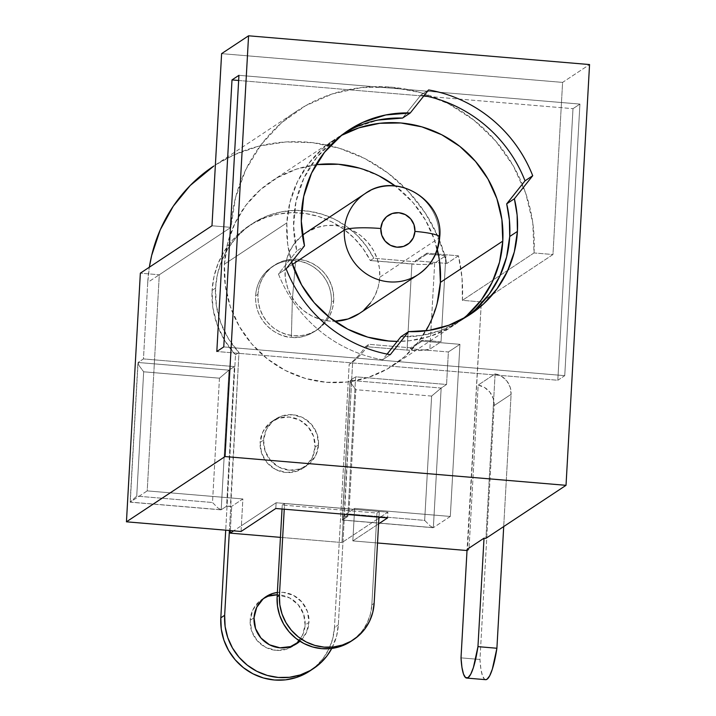 <?xml version="1.0" encoding="UTF-8"?>
<svg xmlns="http://www.w3.org/2000/svg" width="716" height="716" viewBox="0 0 716 716"><rect width="100%" height="100%" fill="white"/><g stroke="black" fill="none" stroke-linecap="round" stroke-linejoin="round"><path stroke-width="0.54" stroke-dasharray="3.58 2.69" d="M295.645 260.767C284.655 258.297 257.724 267.56 255.621 295.824C254.556 324.178 280.207 337.871 291.367 337.272L292.352 299.78L295.645 260.767A38.718 37.608 56.5 0 0 272.143 266.728A38.718 37.608 56.5 0 0 255.621 295.824L257.93 294.294A38.718 37.608 -123.5 0 1 274.452 265.197A38.718 37.608 -123.5 0 1 314.494 264.598A38.718 37.608 -123.5 0 1 333.71 300.684L331.401 302.215A38.718 37.608 56.5 0 0 295.645 260.767L292.352 299.78L291.367 337.272C302.367 339.742 329.297 330.488 331.401 302.215C332.466 273.861 306.815 260.168 295.645 260.767M318.522 444.779A28.076 27.262 -123.5 0 1 306.546 465.874A28.076 27.262 -123.5 0 1 277.513 466.313A28.076 27.262 -123.5 0 1 263.586 440.152L260.123 442.443A28.076 27.262 56.5 0 0 274.049 468.604A28.076 27.262 56.5 0 0 303.083 468.175A28.076 27.262 56.5 0 0 315.058 447.079L318.522 444.779L315.058 447.079L312.373 457.515L305.911 466.009L296.666 471.271L286.033 472.488L275.642 469.49L267.068 462.733L261.617 453.228L260.123 442.443L262.799 432.008L269.261 423.514L278.506 418.251L289.139 417.025L299.53 420.024L308.104 426.79L313.554 436.286L315.058 447.079A28.076 27.262 56.5 0 0 301.123 420.91A28.076 27.262 56.5 0 0 272.098 421.348A28.076 27.262 56.5 0 0 260.123 442.443L263.586 440.152A28.076 27.262 -123.5 0 1 275.562 419.057A28.076 27.262 -123.5 0 1 304.595 418.618A28.076 27.262 -123.5 0 1 318.522 444.779L315.837 455.215L309.384 463.717L300.129 468.971L289.506 470.197L279.106 467.199L270.532 460.442L265.081 450.937L263.586 440.152L266.271 429.716L272.724 421.214L281.97 415.96L292.602 414.734L302.993 417.732L311.576 424.499L317.027 433.994L318.522 444.779M299.073 640.659A28.076 27.262 56.5 0 0 305.114 624.943L308.963 622.401A28.076 27.262 -123.5 0 1 299.941 641.223M299.825 641.33L306.278 632.837L308.963 622.401A28.076 27.262 -123.5 0 0 277.369 592.463L283.044 592.347L293.435 595.345L302.009 602.111L307.468 611.607L308.963 622.401L305.114 624.943A28.076 27.262 56.5 0 0 277.235 594.799L289.586 597.896L298.16 604.662L303.611 614.158L305.114 624.943L302.429 635.378L295.968 643.881L286.722 649.135L276.09 650.361L265.699 647.362L257.125 640.605L251.674 631.1L250.17 620.316L254.028 617.765L250.17 620.316A28.076 27.262 56.5 0 0 264.106 646.476A28.076 27.262 56.5 0 0 293.13 646.038A28.076 27.262 56.5 0 0 295.001 644.686M235.519 354.787L238.983 352.496A85.58 83.11 -123.5 0 1 215.552 288.136L212.079 290.428A85.58 83.11 56.5 0 0 235.519 354.787L225.71 530.18L235.519 354.787L238.983 352.496L230.373 506.525L226.587 506.203L221.19 509.774L130.258 502.104L147.21 490.89L159.292 274.774L140.345 273.172L159.292 274.774L230.928 227.366L211.981 225.773L230.928 227.366A154.889 150.414 -123.5 0 1 297.006 110.98A154.889 150.414 -123.5 0 1 457.175 108.572A154.889 150.414 -123.5 0 1 534.029 252.936L532.785 222.837L525.768 193.41L513.238 165.772L495.687 140.998L473.786 120.028L448.377 103.686L420.435 92.579L391.034 87.146L361.303 87.594L332.385 93.903L305.392 105.834L281.361 122.919L261.224 144.516L245.74 169.79L235.51 197.768L230.928 227.366L159.292 274.774L147.21 490.89L242.876 498.963L147.21 490.89L130.258 502.104L138.072 362.484L143.46 358.922L147.738 282.417L149.349 267.22A154.889 150.414 56.5 0 0 147.738 282.417L159.292 274.774L147.738 282.417L143.46 358.922L138.072 362.484L228.995 370.154L234.392 366.592L143.46 358.922L234.392 366.592L228.995 370.154L221.19 509.774L226.587 506.203L234.392 366.592L226.587 506.203L230.758 506.275L238.983 352.496L228.323 338.471L220.671 322.612L216.357 305.598L215.552 288.136A85.58 83.11 -123.5 0 1 252.059 223.822A85.58 83.11 -123.5 0 1 373.77 258.243L366.529 246.34L357.508 235.734L346.938 226.704L335.106 219.49L322.325 214.281L308.936 211.22L295.287 210.379L281.755 211.784L268.679 215.409L256.409 221.137L245.284 228.834L235.591 238.294L227.581 249.257L221.468 261.438L217.422 274.514L215.552 288.136L212.079 290.428L212.885 307.889L217.208 324.912L224.86 340.762L235.519 354.787M365.008 193.669A48.402 47.005 -123.5 0 1 415.065 192.917A48.402 47.005 -123.5 0 1 439.078 238.025A48.402 47.005 56.5 0 0 417.526 194.492A48.402 47.005 56.5 0 0 369.948 190.823M285.049 269.288L292.405 264.419L285.049 269.288L286.481 260.033L289.676 251.289L294.518 243.395L302.429 235.287A48.402 47.005 56.5 0 0 285.049 269.288A48.402 47.005 56.5 0 0 334.667 321.251L329.736 321.099L320.544 319.399L311.818 315.926L303.87 310.816L297.033 304.264L291.546 296.522L287.635 287.886L285.433 278.694L285.049 269.288M305.857 232.807L316.758 227.581L325.789 225.603L335.079 225.468L344.271 227.16L353.006 230.633L360.945 235.743L367.791 242.294L373.269 250.036L377.189 258.673L379.382 267.874L379.766 277.271L439.078 238.025L379.766 277.271A48.402 47.005 56.5 0 0 355.754 232.163A48.402 47.005 56.5 0 0 305.696 232.915M317.322 164.582L296.719 169.074L277.486 177.577L260.364 189.758L246.018 205.143L234.982 223.15L227.697 243.082L224.43 264.177L286.821 222.891A110.353 107.167 -123.5 0 1 333.907 139.96A110.353 107.167 -123.5 0 1 341.425 135.431L322.755 148.472L308.408 163.857L297.373 181.864L290.087 201.796L286.821 222.891L287.707 244.335L291.636 262.002A110.353 107.167 -123.5 0 1 286.821 222.891L224.43 264.177A110.353 107.167 56.5 0 0 279.186 367.031A110.353 107.167 56.5 0 0 393.308 365.312A110.353 107.167 56.5 0 0 425.877 330.846M462.813 318.88A110.353 107.167 -123.5 0 1 455.698 324.026A110.353 107.167 -123.5 0 1 397.21 341.389L409.892 340.691L430.495 336.198L449.72 327.695L462.813 318.871M241.059 531.478L242.876 498.963L231.707 506.346L230.758 506.275L229.406 530.493L230.758 506.275L231.707 506.346L242.876 498.963L241.373 525.732L233.649 530.851L241.373 525.732L241.059 531.478M485.546 679.663L484.544 679.216L482.45 675.689L480.883 668.941L479.962 659.463L461.015 657.861L479.962 659.463L494.156 405.533L493.27 398.552L489.977 392.287L484.705 387.589L478.172 385.065L495.114 373.85L485.922 538.334L495.114 373.85L478.172 385.065L468.971 549.548L467.02 550.532L481.331 301.928L462.393 300.335L462.026 277.969L458.455 255.809L426.96 253.151L426.906 254.108L445.853 255.701L441.038 341.765L422.1 340.172L422.046 341.129L459.932 344.324L450.31 516.451L354.644 508.387L352.827 540.902L377.52 542.988L352.827 540.902L354.644 508.387L450.31 516.451L433.359 527.665L342.436 519.995L347.824 516.433L343.474 515.78L354.644 508.387L343.474 515.78L341.98 542.549L280.448 537.367L341.98 542.549L378.916 518.115L341.98 542.549L343.474 515.78L344.423 515.86L352.648 362.081A85.58 83.11 56.5 0 0 368.955 344.306L410.545 347.815L410.492 348.773L422.046 341.129L422.1 340.172L410.545 347.815L410.492 348.773L448.377 351.968L446.56 384.483L355.628 376.813L347.824 516.433L344.038 516.111L352.648 362.081L349.184 364.372A85.58 83.11 56.5 0 0 365.491 346.607L407.073 350.106L411.888 264.043L370.306 260.535L363.066 248.64L354.035 238.034L343.474 229.004L331.642 221.781L318.862 216.572L305.472 213.511L291.824 212.67L278.282 214.084L265.206 217.7L252.945 223.437L241.82 231.134L232.118 240.585L224.117 251.549L218.004 263.73L213.959 276.806L212.079 290.428A85.58 83.11 56.5 0 1 248.595 226.122L252.059 223.822M230.346 530.574L231.707 506.346L230.346 530.574M331.768 648.436L336.61 635.978L338.328 624.871L344.423 515.86L338.328 624.871A58.086 56.403 -123.5 0 1 331.768 648.436M309.903 670.928L315.559 666.587L323.113 658.487L328.921 649.018L332.752 638.52L334.47 627.422L349.184 364.372A85.58 83.11 56.5 0 0 365.491 346.607L368.955 344.306A85.58 83.11 -123.5 0 1 352.648 362.081L349.184 364.372L334.47 627.422L338.328 624.871L334.47 627.422A58.086 56.403 56.5 0 1 309.697 671.071M264.132 598.03A28.076 27.262 56.5 0 0 262.154 599.22A28.076 27.262 56.5 0 0 250.17 620.316L252.855 609.88L259.317 601.377L268.563 596.124M257.93 294.294L259.076 286.892L261.635 279.902L265.511 273.584L270.541 268.187L276.546 263.909L283.294 260.928L290.526 259.353L297.963 259.237L305.311 260.597L312.292 263.372L318.647 267.462L324.124 272.707L328.51 278.9L331.642 285.809L333.396 293.166L333.71 300.684L332.564 308.086L330.004 315.085L326.138 321.403L321.099 326.8L315.094 331.069L308.345 334.05L301.114 335.634L293.685 335.741L286.328 334.381L279.347 331.606L272.993 327.516L267.515 322.281L263.13 316.087L259.998 309.178L258.243 301.821L257.93 294.294L255.621 295.824A38.718 37.608 56.5 0 0 291.367 337.272A38.718 37.608 56.5 0 0 314.879 331.311A38.718 37.608 56.5 0 0 331.401 302.215L333.71 300.684A38.718 37.608 -123.5 0 1 317.188 329.781A38.718 37.608 -123.5 0 1 277.146 330.38A38.718 37.608 -123.5 0 1 257.93 294.294M485.627 679.672A48.133 9.111 -85.2 0 1 479.962 659.463L494.156 405.533A19.359 18.804 56.5 0 0 478.172 385.065L468.971 549.548L467.432 550.568L481.331 301.928L552.967 254.529L562.597 82.394L589.554 64.556L562.597 82.394L221.611 53.637L562.597 82.394L552.967 254.529L534.029 252.936L462.393 300.335A154.889 150.414 56.5 0 0 458.455 255.809L446.9 263.452L415.405 260.794L415.352 261.752L426.906 254.108L426.96 253.151L415.405 260.794L415.352 261.752L373.77 258.243L370.306 260.535L419.433 264.464L426.414 264.428L434.684 263.094L429.869 349.157L421.599 350.491L407.073 350.106L365.491 346.607L368.955 344.306L410.545 347.815L422.1 340.172L441.038 341.765L429.869 349.157L441.038 341.765L445.853 255.701L434.684 263.094L445.853 255.701L426.906 254.108L415.352 261.752L373.77 258.243L370.306 260.535A85.58 83.11 56.5 0 0 248.595 226.122M564.745 375.667L579.924 104.08L572.997 108.671L557.809 380.259L564.745 375.667L579.924 104.08L439.069 92.203L579.924 104.08L572.997 108.671L557.809 380.259L216.823 351.493L557.809 380.259L564.745 375.667L223.759 346.911L564.745 375.667M378.594 523.852L352.827 540.902L378.594 523.852M468.971 549.548L467.083 549.387L468.971 549.548M297.006 110.98L215.382 164.993L233.855 154.924L259.156 146.082L285.729 141.956L312.731 142.681L339.312 148.239L364.623 158.442L387.866 172.968L408.299 191.369L425.295 213.055L438.29 237.336L446.9 263.452A154.889 150.414 56.5 0 0 213.816 166.031M439.499 260.946L434.505 239.976L425.572 220.286L413.069 202.637L395.187 185.945A110.353 107.167 56.5 0 1 437.333 249.642M379.364 176.046L359.45 168.135M315.971 164.743A110.353 107.167 56.5 0 0 271.507 181.246A110.353 107.167 56.5 0 0 224.43 264.177L225.316 285.612L230.319 306.582L239.242 326.272L251.746 343.931L267.354 358.868L285.451 370.512L305.365 378.424L326.317 382.299L347.493 381.977L368.096 377.484L387.329 368.982L404.45 356.81L418.806 341.416L429.833 323.417L437.127 303.477M359.119 313.644A48.402 47.005 56.5 0 0 379.766 277.271L378.334 286.525L375.139 295.269L370.297 303.163M364.005 309.912L359.289 313.527M344.745 132.916A110.353 107.167 56.5 0 0 340.834 135.378A110.353 107.167 56.5 0 0 296.782 250.958L304.488 245.856L296.782 250.958L293.596 226.22L295.994 201.554L303.861 178.212L316.776 157.422L334.086 140.238L354.885 127.564L378.111 120.046M475.719 309.187L459.466 321.448L441.137 330.327L421.375 335.482L400.915 336.744A110.353 107.167 56.5 0 0 462.634 319.443A110.353 107.167 56.5 0 0 466.429 316.803M534.029 252.936L462.393 300.335L481.331 301.928L552.967 254.529L534.029 252.936M458.455 255.809L446.9 263.452L415.405 260.794L426.96 253.151L458.455 255.809M422.046 341.129L410.492 348.773L448.377 351.968L459.932 344.324L422.046 341.129M450.31 516.451L459.932 344.324L448.377 351.968L446.56 384.483L441.163 388.054L433.359 527.665L450.31 516.451M355.628 376.813L347.824 516.433L342.436 519.995L350.24 380.384L355.628 376.813L350.24 380.384L441.163 388.054L446.56 384.483L355.628 376.813M431.623 396.082L355.843 389.692L348.898 514.007L424.669 520.398L431.623 396.082L355.843 389.692L351.243 383.525L350.24 380.384L441.163 388.054L431.623 396.082L441.163 388.054L433.359 527.665L430.182 525.965L424.669 520.398L431.623 396.082M219.454 378.182L212.5 502.507L136.729 496.116L143.674 371.792L219.454 378.182L143.674 371.792L139.074 365.634L138.072 362.484L228.995 370.154L219.454 378.182L228.995 370.154L221.19 509.774L218.004 508.065L212.5 502.507L219.454 378.182M130.258 502.104L138.072 362.484L139.074 365.634L143.674 371.792L136.729 496.116L130.258 502.104L136.729 496.116L212.5 502.507L218.004 508.065L221.19 509.774L130.258 502.104M138.072 362.484L138.018 363.504M220.054 509.532L221.19 509.774M342.436 519.995L350.24 380.384L351.243 383.525L355.843 389.692L348.898 514.007L342.436 519.995L348.898 514.007L424.669 520.398L430.182 525.965L433.359 527.665L342.436 519.995M350.24 380.384L350.196 381.404M432.231 527.423L433.359 527.665M439.042 92.203L238.938 75.323L439.042 92.203M402.553 118.077L406.661 112.913L402.553 118.077M424.069 95.631A135.53 131.61 56.5 0 0 420.892 95.04L428.598 89.939L420.892 95.04L406.67 112.913L420.892 95.04C432.401 97.045 443.508 100.526 454.186 105.458M387.105 354.089L382.568 359.781C371.058 357.767 359.96 354.295 349.274 349.354C338.587 344.423 328.68 338.194 319.542 330.658C310.404 323.131 302.349 314.566 295.386 304.962C288.414 295.35 282.766 285.031 278.443 273.995L296.782 250.958L278.443 273.995L286.149 268.894L278.443 273.995A135.53 131.61 56.5 0 0 382.568 359.781L390.274 354.68L382.568 359.781L387.105 354.089M238.652 80.469L423.711 96.078L238.652 80.469M427.738 96.418L572.997 108.671L427.738 96.418M413.49 277.244A48.402 47.005 56.5 0 0 439.078 238.025M495.114 373.85L501.656 376.374L506.928 381.073L510.222 387.338L511.099 394.319L503.706 526.564L511.099 394.319L494.156 405.533L511.099 394.319A19.359 18.804 -123.5 0 0 495.114 373.85M434.684 263.094L429.869 349.157A19.359 2.81 3.2 0 1 407.073 350.106L411.888 264.043A19.359 2.81 -176.8 0 0 434.684 263.094M380.16 517.292L387.884 512.173L276.116 502.748L241.373 525.732L276.116 502.748L275.794 508.485L276.116 502.748L387.884 512.173L387.562 517.91L387.884 512.173L380.16 517.292M284.565 503.518L379.283 511.51L376.974 513.041L282.256 505.048L284.565 503.518L284.243 509.201L284.565 503.518L282.256 505.048L282.032 509.013L282.256 505.048L376.974 513.041L371.837 604.841L374.146 603.311L371.837 604.841L376.974 513.041L379.283 511.51L284.565 503.518M351.189 641.214A48.402 47.005 56.5 0 0 371.837 604.841L370.405 614.095L367.21 622.831L362.377 630.733L356.076 637.482L351.359 641.097M378.961 517.185L379.283 511.51L378.961 517.185M274.452 265.197L272.143 266.728M306.546 465.874L303.083 468.175M296.988 643.496L293.13 646.038M393.308 365.312L455.698 324.026M348.54 130.276L340.834 135.378M462.634 319.443L470.331 314.342M220.886 509.837L130.124 502.176L137.902 362.833M433.055 527.728L342.293 520.076L350.079 380.733M271.507 181.246L333.907 139.96M266.003 596.67L262.154 599.22M275.562 419.057L272.098 421.348M317.188 329.781L314.879 331.311"/><path stroke-width="1.07" d="M266.003 596.67A28.076 27.262 -123.5 0 0 254.028 617.765L255.523 628.55L260.973 638.054L269.547 644.812L279.947 647.81L290.571 646.593L299.941 641.223A28.076 27.262 -123.5 0 1 296.988 643.496A28.076 27.262 -123.5 0 1 267.954 643.926A28.076 27.262 -123.5 0 1 254.028 617.765L256.713 607.329L263.166 598.836L272.411 593.573L277.369 592.463A28.076 27.262 -123.5 0 0 266.003 596.67L265.636 596.911M295.001 644.686A28.076 27.262 56.5 0 0 299.073 640.659M369.948 190.823A48.402 47.005 56.5 0 0 344.36 230.042A30.976 4.502 3.2 0 1 380.831 228.52A17.426 16.924 -123.5 0 1 398.848 212.742A17.426 16.924 -123.5 0 1 414.931 231.393A30.976 4.502 3.2 0 1 439.696 237.139A30.976 4.502 3.2 0 1 439.078 238.025A48.402 47.005 -123.5 0 1 418.43 274.398A48.402 47.005 -123.5 0 1 368.373 275.15A48.402 47.005 -123.5 0 1 344.36 230.042A48.402 47.005 -123.5 0 1 365.008 193.669C396.002 170.632 444.26 200.408 439.696 237.202C438.604 252.712 431.515 265.108 418.43 274.398L359.119 313.644A48.402 47.005 56.5 0 1 334.667 321.251L348.065 318.987L359.289 313.527M292.405 264.419L344.36 230.042L292.405 264.419M365.008 193.669L305.696 232.915A48.402 47.005 56.5 0 0 302.429 235.287L305.857 232.807M425.877 330.846A110.353 107.167 56.5 0 0 440.385 282.39L502.784 241.104A110.353 107.167 -123.5 0 1 462.813 318.88L466.841 315.523L481.197 300.138L492.232 282.131L499.517 262.199L502.784 241.104L501.898 219.66L496.895 198.69L487.972 179L475.46 161.351L459.86 146.413L441.754 134.76L421.84 126.848L400.897 122.982L379.713 123.295L359.11 127.788L341.425 135.431A110.353 107.167 -123.5 0 1 451.841 140.64A110.353 107.167 -123.5 0 1 502.784 241.104L440.385 282.39L439.499 260.946M397.21 341.389A110.353 107.167 -123.5 0 1 291.636 262.002L301.633 284.986L314.136 302.644L329.745 317.582L347.851 329.226L367.755 337.138L388.707 341.013L397.21 341.389M466.429 316.803A110.353 107.167 56.5 0 0 509.711 236.513A110.353 107.167 56.5 0 0 506.686 203.863L514.383 198.762A110.353 107.167 -123.5 0 1 517.417 231.42L509.711 236.513L517.417 231.42A110.353 107.167 -123.5 0 1 470.331 314.342A110.353 107.167 -123.5 0 1 408.612 331.642L400.915 336.744L387.105 354.089L400.915 336.744L408.612 331.642L429.081 330.38L448.834 325.225L467.172 316.356L483.425 304.085L497.011 288.87L507.429 271.257L514.312 251.871L517.417 231.42L517.113 215.006L514.383 198.762L532.722 175.724C528.399 164.689 522.752 154.37 515.788 144.757C508.816 135.154 500.761 126.589 491.623 119.062C482.495 111.526 472.578 105.297 461.892 100.365C451.205 95.425 440.107 91.952 428.598 89.939L410.259 112.976L402.553 118.077A110.353 107.167 56.5 0 0 344.745 132.916M140.345 273.172L126.446 521.812L241.059 531.478L275.794 508.485L387.562 517.91L378.594 523.852L387.562 517.91L275.794 508.485L241.059 531.478L126.446 521.812L225.039 456.566L126.446 521.812L140.345 273.172L211.981 225.773L221.611 53.637L211.981 225.773L140.345 273.172M377.52 542.988L467.02 550.532L377.52 542.988M280.448 537.367L230.212 533.125L230.346 530.574L230.212 533.125L280.448 537.367M313.545 668.52L309.697 671.071A58.086 56.403 56.5 0 1 249.633 671.966A58.086 56.403 56.5 0 1 220.814 617.836L225.71 530.18L220.814 617.836L224.663 615.286L229.406 530.493L224.663 615.286L225.128 626.572L227.76 637.607L232.458 647.971L239.037 657.261L247.253 665.128L256.784 671.259L267.256 675.421L278.282 677.461L289.434 677.291L300.281 674.928L310.404 670.453L319.408 664.045L326.961 655.946L331.768 648.436A58.086 56.403 -123.5 0 1 313.545 668.52A58.086 56.403 -123.5 0 1 253.482 669.424A58.086 56.403 -123.5 0 1 224.663 615.286L220.814 617.836L221.28 629.122L223.911 640.158L228.61 650.522L235.188 659.812L243.404 667.67L252.927 673.801L263.407 677.971L274.434 680.003L285.586 679.842L296.424 677.47L309.903 670.928M268.563 596.124L277.235 594.799A28.076 27.262 56.5 0 0 264.132 598.03M566.025 485.323L485.922 538.334L566.025 485.323L225.039 456.566L248.568 35.8L221.611 53.637L248.568 35.8L589.554 64.556L566.025 485.323L225.039 456.566L248.568 35.8L589.554 64.556L566.025 485.323M467.083 549.387L484.025 538.172L485.922 538.334L484.025 538.172L477.957 646.646L484.025 538.172L467.083 549.387L461.015 657.861L467.083 549.387M149.349 267.22L151.649 255.505L160.232 229.854L173.218 206.271L190.196 185.498L213.816 166.031A154.889 150.414 56.5 0 0 149.349 267.22M315.971 164.743A110.353 107.167 56.5 0 1 395.187 185.945L379.364 176.046M359.45 168.135L338.507 164.259L317.322 164.582M437.127 303.477L440.385 282.39A110.353 107.167 56.5 0 0 437.333 249.642M370.297 303.163L364.005 309.912M304.488 245.856A110.353 107.167 -123.5 0 1 348.54 130.276A110.353 107.167 -123.5 0 1 410.259 112.976L385.817 114.954L362.591 122.472L341.792 135.145L324.482 152.32L311.558 173.12L303.7 196.453L301.302 221.128L304.488 245.856L286.149 268.894C290.472 279.929 296.12 290.257 303.092 299.861C310.055 309.473 318.11 318.038 327.248 325.565C336.386 333.092 346.293 339.321 356.98 344.262C367.666 349.193 378.764 352.675 390.274 354.68L408.612 331.642L390.274 354.68A135.53 131.61 -123.5 0 1 286.149 268.894L304.488 245.856M238.938 75.323L223.759 346.911L216.823 351.493L232.002 79.915L238.938 75.323L223.759 346.911L216.823 351.493L232.002 79.915L238.652 80.469L232.002 79.915L238.938 75.323M454.186 105.458C464.872 110.398 474.789 116.627 483.927 124.154C493.064 131.681 501.111 140.246 508.083 149.859C515.055 159.462 520.693 169.79 525.025 180.826L506.686 203.863L509.407 220.107L509.711 236.513L506.615 256.963L499.723 276.349L489.305 293.972L475.719 309.187M378.111 120.046L402.553 118.077L410.259 112.976L428.598 89.939A135.53 131.61 -123.5 0 1 532.722 175.724L525.025 180.826A135.53 131.61 56.5 0 0 424.069 95.631M423.711 96.078L427.738 96.418L423.711 96.078M506.686 203.863L525.025 180.826L532.722 175.724L514.383 198.762L506.686 203.863M439.696 237.139A30.976 4.502 -176.8 0 0 414.931 231.393L414 224.699L410.617 218.801L405.292 214.603L398.848 212.742L392.243 213.502L386.506 216.769L382.496 222.041L380.831 228.52L381.762 235.215L385.145 241.113L390.471 245.311L396.924 247.172L403.52 246.411L409.257 243.145L413.266 237.873L414.931 231.393A17.426 16.924 -123.5 0 1 396.924 247.172A17.426 16.924 -123.5 0 1 380.831 228.52A30.976 4.502 -176.8 0 0 344.36 230.042A48.402 47.005 56.5 0 0 365.912 273.575A48.402 47.005 56.5 0 0 413.49 277.244M466.68 678.079L485.627 679.672A48.133 9.111 -85.2 0 0 496.904 648.248L503.706 526.564L496.904 648.248L477.957 646.646A48.133 9.111 94.8 0 1 466.68 678.079A48.133 9.111 94.8 0 1 461.015 657.861L461.936 667.339L463.503 674.096L465.597 677.613L468.067 677.658L470.734 674.221L473.401 667.545L477.957 646.646L496.904 648.248L492.34 669.138L489.681 675.815L487.014 679.26L485.546 679.663M233.649 530.851L230.212 533.125L233.649 530.851M378.916 518.115L380.16 517.292L378.916 518.115M353.498 639.683A48.402 47.005 -123.5 0 0 374.146 603.311L372.723 612.565L369.519 621.309L364.686 629.203L358.385 635.951L350.876 641.294L342.445 645.018L333.405 646.995L324.115 647.13L314.933 645.429L306.197 641.966L298.259 636.855L291.412 630.304L285.926 622.562L282.014 613.925L279.822 604.725L279.428 595.318L284.243 509.201L279.428 595.318L277.119 596.849L282.032 509.013L277.119 596.849A48.402 47.005 56.5 0 0 301.132 641.966A48.402 47.005 56.5 0 0 351.189 641.214L353.498 639.683A48.402 47.005 -123.5 0 1 303.45 640.435A48.402 47.005 -123.5 0 1 279.428 595.318L277.119 596.849L277.513 606.255L279.705 615.456L283.617 624.092L289.103 631.834L295.95 638.386L303.888 643.496L312.615 646.96L321.806 648.66L331.096 648.517L340.136 646.548L351.359 641.097M374.146 603.311L378.961 517.185L374.146 603.311M348.54 130.276L348.039 130.607"/></g></svg>
